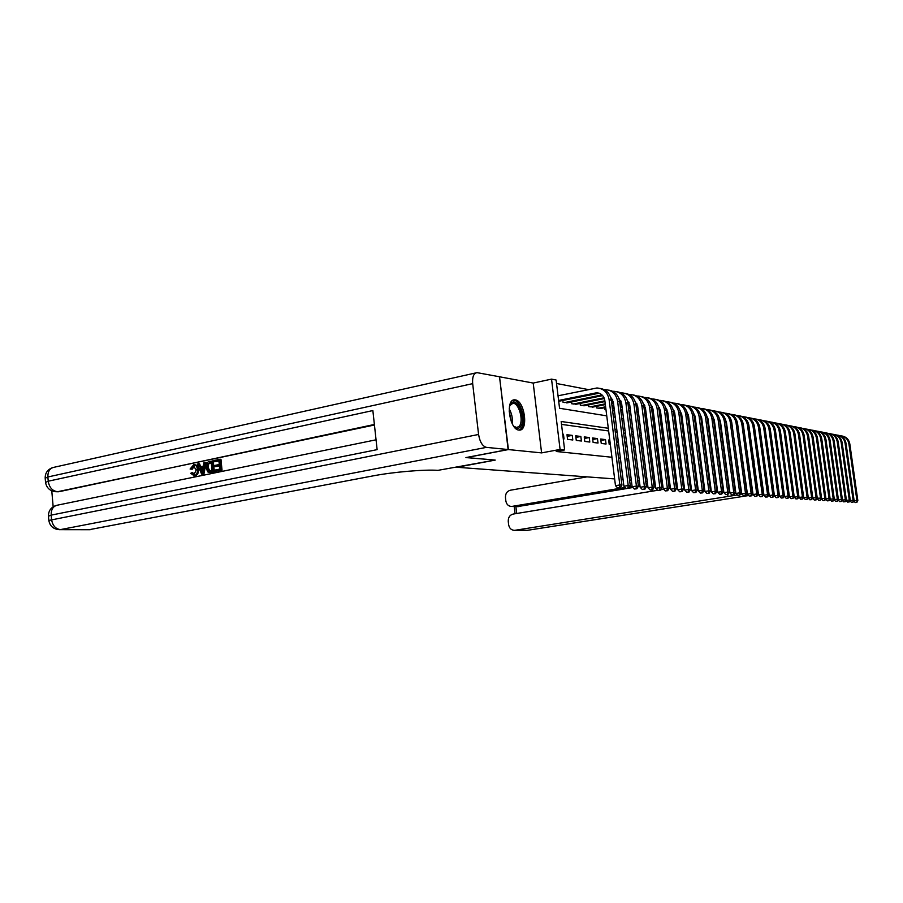 <?xml version="1.0" encoding="UTF-8"?>
<svg xmlns="http://www.w3.org/2000/svg" width="903" height="903" viewBox="0 0 903 903"><rect width="100%" height="100%" fill="white"/><g stroke="black" fill="none" stroke-linecap="round" stroke-linejoin="round"><path stroke-width="1.35" d="M515.274 399.894L514.552 399.837C505.206 399.261 509.529 429.715 518.864 430.076L519.462 430.11C528.729 430.528 524.587 400.695 515.274 399.894M499.54 376.89L508.412 449.57L541.597 452.888L560.086 449.434L551.541 379.125L556.113 380.028L559.555 408.28L606.748 415.854M541.597 452.888L533.21 383.064L499.833 376.833M533.21 383.064L551.541 379.125M588.101 389.543L556.53 383.493M614.627 478.906L456.907 467.269L495.239 460.09L466.23 457.516M466.241 457.595L508.412 449.57M785.136 465.734L784.684 462.426M753.644 458.464L754.118 461.975M730.809 459.142L730.324 455.496M724.782 458.419L725.369 458.487M718.619 457.663L719.273 457.742M712.332 456.907L713.054 456.997M705.909 456.128L706.699 456.218M699.362 455.338L700.22 455.439M693.086 450.755L692.206 450.642L692.714 454.525L693.594 454.638M686.325 449.897L686.833 453.814M664.405 451.094L663.931 447.041M656.944 450.191L657.666 450.281L657.147 446.184L656.413 446.093M649.313 449.265L650.736 449.434M641.502 448.317L643.026 448.498M633.511 447.346L635.136 447.549M625.327 446.353L627.066 446.567M618.25 441.24L616.456 441.003L616.997 445.348L618.792 445.563M609.785 440.156L608.667 440.009L609.209 444.4L610.338 444.536M601.251 443.441L606.048 444.016L605.495 439.614L600.698 439.005L601.251 443.441M593.113 442.447L598.023 443.046L597.459 438.587L592.56 437.966L593.113 442.447M584.794 441.443L589.806 442.052L589.253 437.549L584.23 436.905L584.794 441.443M576.272 440.404L581.408 441.036L580.843 436.476L575.708 435.822L576.272 440.404M567.558 439.355L572.818 439.987L572.254 435.381L566.994 434.715L567.558 439.355M558.743 401.575L559.42 401.135M562.806 400.435L563.043 402.309L568.235 402.636M571.554 401.959L571.78 403.788L576.859 404.115M580.11 403.449L580.324 405.233L585.291 405.549M588.463 404.905L588.677 406.643L593.531 406.96M596.635 406.339L596.849 408.021L601.601 408.325M604.626 407.727L604.829 409.364L605.958 409.556M612.448 409.082L612.652 410.684L614.458 410.989M621.016 412.107L622.754 412.4M629.222 413.495L630.858 413.766M637.247 414.849L638.771 415.109M645.081 416.17L646.514 416.407M652.745 417.468L653.422 417.163M660.24 418.732L661.38 418.1M682.262 421.204L682.758 422.536M688.504 422.288L688.662 423.53L689.553 423.688M695.344 424.658L696.202 424.805M702.669 425.595L701.913 425.742L702.715 425.911M708.37 426.859L709.092 426.984M714.679 427.932L715.345 428.045M720.865 428.981L721.463 429.072M749.93 432.921L750.337 433.959M608.295 428.27L561.169 421.498L564.623 449.92L556.225 451.489L611.929 457.257M618.544 457.945L620.372 458.137M626.896 458.814L628.623 458.995M635.069 459.661L636.694 459.83M643.049 460.485L644.573 460.643M650.849 461.298L652.271 461.444M658.468 462.088L659.8 462.223M665.917 462.867L667.17 462.991M673.209 463.623L674.372 463.736M680.331 464.356L681.415 464.469M687.307 465.079L688.312 465.18M694.136 465.79L695.062 465.88M700.818 466.479L701.676 466.569M707.365 467.156L708.155 467.246M713.776 467.822L714.487 467.901M720.052 468.476L720.707 468.544M726.204 469.12L726.791 469.176M723.856 447.075L723.258 446.996M717.75 446.217L717.095 446.127M711.519 445.348L710.796 445.247M705.153 444.457L704.363 444.355M698.662 443.554L697.805 443.429M692.025 442.628L691.1 442.493M685.253 441.68L684.248 441.533M678.334 440.709L677.25 440.562M671.268 439.727L670.094 439.558M664.044 438.711L662.791 438.542M656.65 437.684L655.318 437.492M649.099 436.623L647.665 436.42M641.378 435.539L639.843 435.325M633.477 434.433L631.84 434.208M625.384 433.305L623.657 433.068M617.11 432.153L615.27 431.894M608.633 430.968L561.519 424.376M563.28 438.835L564.025 438.926L563.449 434.264L562.704 434.162M626.524 442.289L624.786 442.064M634.595 443.317L632.969 443.113M642.496 444.321L640.972 444.129M648.839 445.551L650.205 445.303L648.783 445.123M699.712 451.602L698.854 451.489M706.202 452.426L705.412 452.324M712.557 453.238L711.835 453.148M718.777 454.028L718.122 453.949M724.308 454.909L724.883 454.807L724.285 454.728M729.206 487.36L728.619 487.315M723.134 486.909L722.479 486.864M716.937 486.446L716.226 486.401M710.616 485.983L709.826 485.927M704.159 485.509L703.302 485.442M697.567 485.024L696.642 484.956M690.829 484.527L689.836 484.448M683.955 484.019L682.871 483.94M676.923 483.5L675.76 483.41M669.744 482.97L668.491 482.879M662.396 482.428L661.064 482.326M654.878 481.875L653.456 481.762M647.203 481.31L645.679 481.197M639.335 480.723L637.721 480.61M631.299 480.136L629.572 480.001M623.059 479.527L621.23 479.391M564.623 449.92L560.086 449.434M613.385 416.915L615.236 417.209M621.795 418.27L623.521 418.541M629.989 419.579L631.626 419.839M638.015 420.866L639.538 421.114M645.848 422.119L647.282 422.356M653.501 423.349L654.844 423.563M660.985 424.557L662.238 424.749M668.31 425.731L669.484 425.911M675.478 426.882L676.561 427.051M682.487 427.999L683.492 428.169M689.35 429.106L690.276 429.252M696.066 430.178L696.924 430.313M702.636 431.239L703.426 431.363M709.081 432.266L709.803 432.379M715.39 433.282L716.045 433.384M721.576 434.275L722.174 434.366M723.551 444.807L722.964 444.727M717.445 443.926L716.79 443.836M711.214 443.034L710.492 442.933M704.848 442.12L704.058 442.007M698.346 441.195L697.488 441.07M691.709 440.235L690.784 440.1M684.937 439.264L683.932 439.118M678.018 438.271L676.934 438.113M670.94 437.255L669.778 437.086M663.716 436.217L662.463 436.036M656.334 435.156L654.991 434.964M648.772 434.072L647.338 433.869M641.051 432.966L639.516 432.751M633.138 431.837L631.513 431.6M625.057 430.675L623.318 430.426M616.772 429.489L614.932 429.218M562.738 434.399L563.449 434.264M567.197 436.352L572.254 435.381M575.911 437.413L580.843 436.476M584.422 438.452L589.253 437.549M592.74 439.479L597.459 438.587M600.879 440.472L605.495 439.614M608.848 441.454L609.92 441.251M616.636 442.414L618.363 442.086M624.932 443.215L626.603 442.91M633.082 444.016L634.651 443.723M641.051 444.784L642.518 444.524M656.447 446.308L657.147 446.184M692.341 451.737L693.199 451.59M698.978 452.392L699.802 452.245M705.503 453.035L706.259 452.9M711.903 453.667L712.591 453.543M718.167 454.288L718.799 454.175M558.596 400.458L596.68 392.782C601.172 393.155 603.893 395.785 604.852 400.684L615.485 485.69L619.83 484.956L609.153 399.815C607.73 392.489 603.667 388.538 596.951 387.974L558.031 395.796M558.697 401.282L599.174 393.2M619.469 487.722L617.731 488.015L620.316 487.778L619.469 487.722L619.83 484.956L621.941 485.092L611.297 400.21C610.033 393.403 606.331 389.475 600.179 388.448M621.941 485.092L620.316 487.778M617.731 488.015L615.485 485.69M509.461 406.542L511.042 403.427C517.261 395.728 526.855 420.2 520.365 426.984C518.48 428.993 516.29 428.744 513.818 426.216L513.367 425.685M514.01 426.419L516.798 427.537L519.18 426.284C524.067 421.329 518.943 402.557 512.87 403.302L509.777 405.616M519.101 430.099L521.042 428.722C527.092 422.548 520.749 399.318 513.22 400.221L513.017 400.232M197.407 469.571C197.655 472.879 196.583 474.955 194.168 475.779L190.725 473.307L191.842 472.743L194.1 474.526L196.244 469.808L193.31 465.982L194.314 466.038L192.294 469.21L190.104 469.041L193.716 464.684C195.906 464.91 197.136 466.535 197.407 469.571L198.412 469.616C198.671 472.935 197.588 475.001 195.172 475.825L194.1 475.858M194.472 464.729L194.721 464.74C196.922 464.966 198.152 466.591 198.412 469.616M191.842 472.743L192.847 472.8L194.145 474.515M205.15 462.37L206.155 462.426L203.943 473.883L201.629 474.109L197.328 464.018L198.558 463.758L199.811 466.874L203.31 466.14L203.92 462.629L205.15 462.37L202.927 473.838L201.629 474.109M198.558 463.758L199.563 463.815L200.714 466.682M215.027 466.67L214.903 465.417L219.282 464.503L218.91 460.744L214 461.772L213.876 460.53L219.96 459.243L220.964 459.311L222.025 470.17L215.151 471.321L215.027 470.068L219.722 469.097L219.395 465.756L215.027 466.67L219.429 466.016M218.932 461.015L214 461.772M374.44 425.008L57.408 491.751M51.776 490.803L53.164 506.809M212.284 460.857L213.345 471.693L209.496 472.427L207.758 471.897L206.031 467.743C205.692 464.3 206.787 462.212 209.315 461.489L213.289 460.925L214.338 471.75L209.812 472.438M508.118 449.536L499.528 376.765L477.021 372.646C473.646 373.278 472.201 376.946 472.675 383.64L478.579 434.467C479.843 441.939 482.462 446.24 486.435 447.369L508.118 449.536L465.925 457.573L495.149 460.079L437.899 470.361C424.782 469.312 392.918 472.021 372.713 475.949L89.07 529.711M486.435 447.369L60.445 529.598C55.535 528.977 52.555 525.569 51.527 519.372L51.155 515.128L377.127 449.638L372.86 410.56L48.231 481.209L47.87 476.976C47.769 471.366 49.857 468.126 54.135 467.269L475.847 372.905M219.96 459.243L221.032 470.113L222.025 470.17M221.032 470.113L215.151 471.321M211.234 462.359L207.656 463.894L207.193 467.528L208.977 471.084L212.047 470.689L211.234 462.359M209.236 472.427L210.038 472.472M213.345 471.693L214.338 471.75M211.268 462.629L208.661 463.95L208.209 467.585L209.902 471.118M209.53 462.72L210.534 462.776M207.656 463.894L208.661 463.95M207.193 467.528L208.209 467.585M208.977 471.084L209.744 471.129M202.52 470.621L203.073 467.461L200.274 468.036L202.159 472.72L202.52 470.621M202.927 473.838L203.943 473.883M203.028 467.731L201.279 468.104L202.43 470.971M200.274 468.036L201.279 468.104M193.31 465.982L191.278 469.154M194.168 475.779L195.172 475.825M625.09 487.462L511.629 506.459C508.457 506.301 506.515 504.438 505.838 500.86L505.466 497.677C505.341 493.704 506.955 491.221 510.308 490.239L587.04 476.863M654.957 482.45L653.58 482.687M647.507 483.703L646.029 483.952M639.877 484.979L638.308 485.25M632.077 486.288L629.639 486.694M690.874 484.821L689.903 484.979M684.203 485.916L683.153 486.085M677.385 487.033L676.257 487.225M670.41 488.184L669.055 488.41M663.716 489.291L660.488 489.821M657.644 490.284L513.107 514.078C509.755 515.026 508.129 517.498 508.254 521.482L508.626 524.677C509.348 528.345 511.335 530.23 514.597 530.332L527.487 530.298L748.722 495.51M737.379 494.968L515.015 530.287M746.702 491.695L746.804 492.428M741.905 493.997L740.325 494.359M662.407 482.574L661.12 482.789M655.126 483.794L653.749 484.019M647.677 485.035L646.198 485.283M640.046 486.311L638.15 486.627M632.856 487.507L628.736 488.207M626.614 488.557L517.385 506.628M729.827 492L729.252 492.101M564.578 402.569L601.996 394.916M566.779 402.941L602.662 395.604M610.259 396.282L613.351 402.219L623.905 486.232L628.217 485.509L617.618 401.361C616.207 394.126 612.178 390.22 605.518 389.656L604.378 389.701M627.856 488.241L626.129 488.523L628.68 488.286L627.856 488.241L628.217 485.509L630.283 485.645L619.706 401.745C618.465 395.029 614.796 391.157 608.712 390.119M630.283 485.645L628.68 488.286M626.129 488.523L623.905 486.232M573.292 404.036L604.039 397.783M575.437 404.397L604.344 398.539M618.769 398.009L621.659 403.72L632.134 486.762L636.412 486.051L625.892 402.885C624.481 395.717 620.485 391.857 613.893 391.292L612.81 391.338M636.039 488.749L634.335 489.031L636.852 488.794L636.039 488.749L636.412 486.051L638.421 486.175L627.924 403.257C626.693 396.62 623.059 392.782 617.031 391.755M638.421 486.175L636.852 488.794M634.335 489.031L632.134 486.762M581.803 405.481L604.863 400.819M611.196 399.532L612.505 399.273M583.891 405.831L604.965 401.575M611.308 400.3L612.81 399.995M626.987 399.623L629.763 405.199L640.171 487.281L644.403 486.57L633.962 404.363C632.574 397.286 628.601 393.46 622.065 392.907L621.038 392.94M644.031 489.234L642.338 489.516L644.821 489.291L644.031 489.234L644.403 486.57L646.379 486.706L635.96 404.725C634.741 398.178 631.141 394.385 625.169 393.358M646.379 486.706L644.821 489.291M642.338 489.516L640.171 487.281M590.122 406.881L605.247 403.844M611.591 402.569L613.351 402.219M619.582 400.966L620.779 400.729M592.165 407.23L605.337 404.589M611.681 403.314L613.442 402.964M617.618 401.361L621.083 401.429M635.069 401.237L637.699 406.632L648.027 487.789L652.226 487.089L641.864 405.808C640.475 398.81 636.547 395.029 630.057 394.476L629.086 394.509M651.853 489.719L650.171 490.002L652.621 489.765L651.853 489.719L652.226 487.089L654.156 487.214L643.805 406.169C642.597 399.69 639.031 395.943 633.116 394.916M654.156 487.214L652.621 489.765M650.171 490.002L648.027 487.789M598.26 408.258L605.608 406.79M611.963 405.515L613.724 405.165M619.977 403.923L621.636 403.585M627.788 402.354L628.86 402.14M600.258 408.596L605.699 407.513M612.053 406.248L613.814 405.899M620.068 404.646L621.727 404.318M627.901 403.088L629.165 402.828M642.97 402.828L645.442 408.032L655.702 488.275L659.867 487.586L649.573 407.219C648.207 400.3 644.302 396.564 637.868 396.011L636.954 396.033M659.483 490.194L657.824 490.464L660.24 490.239L659.483 490.194L659.867 487.586L661.752 487.71L651.481 407.569C650.284 401.18 646.751 397.467 640.893 396.451M661.752 487.71L660.24 490.239M657.824 490.464L655.702 488.275M612.324 408.393L614.085 408.043M620.338 406.801L621.998 406.463M628.183 405.244L629.73 404.928M635.791 403.731L636.762 403.539M612.403 409.093L614.175 408.743M620.429 407.501L622.088 407.174M628.262 405.944L629.82 405.639M635.915 404.431L637.066 404.205M650.691 404.386L653.027 409.409L663.208 488.76L667.34 488.083L657.124 408.607C655.759 401.756 651.887 398.065 645.51 397.512L644.64 397.534M666.956 490.656L665.297 490.927L667.689 490.701L666.956 490.656L667.34 488.083L669.179 488.207L658.976 408.946C657.79 402.625 654.303 398.957 648.489 397.941M669.179 488.207L667.689 490.701M665.297 490.927L663.208 488.76M620.7 409.601L622.359 409.273M628.533 408.043L630.091 407.738M636.186 406.531L637.642 406.248M643.625 405.063L644.471 404.894M620.779 410.289L622.438 409.962M628.623 408.743L630.181 408.427M636.276 407.23L637.732 406.937M643.749 405.752L644.787 405.549M658.242 405.899L660.443 410.741L670.545 489.234L674.643 488.557L664.495 409.962C663.152 403.189 659.303 399.521 652.982 398.979L652.158 399.002M674.248 491.108L672.611 491.379L674.97 491.153L674.248 491.108L674.643 488.557L676.449 488.681L666.312 410.289C665.139 404.047 661.685 400.413 655.928 399.397M676.449 488.681L674.97 491.153M672.611 491.379L670.545 489.234M621.625 412.208L622.698 411.994M628.883 410.775L630.441 410.47M636.536 409.273L637.992 408.991M644.02 407.806L645.374 407.535M651.277 406.384L652.022 406.237M628.962 411.452L630.52 411.147M636.626 409.951L638.082 409.657M644.099 408.483L645.476 408.212M651.402 407.05L652.327 406.869M665.624 407.4L667.689 412.061L677.724 489.697L681.788 489.031L671.719 411.283C670.376 404.578 666.561 400.955 660.285 400.413L659.517 400.424M681.393 491.548L679.767 491.808L682.104 491.593L681.393 491.548L681.788 489.031L683.548 489.144L673.491 411.61C672.329 405.436 668.897 401.846 663.197 400.83M683.548 489.144L682.104 491.593M679.767 491.808L677.724 489.697M629.21 413.439L630.779 413.134M636.875 411.949L638.342 411.655M644.358 410.481L645.724 410.21M651.673 409.048L652.925 408.811M658.761 407.671L659.404 407.535M636.954 412.603L638.421 412.31M644.437 411.136L645.814 410.876M651.752 409.714L653.038 409.465M658.885 408.314L659.709 408.156M672.848 408.867L674.778 413.337L684.745 490.148L688.775 489.494L678.774 412.569C677.442 405.944 673.672 402.366 667.441 401.812L666.707 401.835M688.379 491.977L686.765 492.237L689.068 492.022L688.379 491.977L688.775 489.494L690.502 489.607L680.523 412.897C679.361 406.79 675.963 403.235 670.319 402.23M690.502 489.607L689.068 492.022M686.765 492.237L684.745 490.148M637.202 414.545L638.669 414.251M644.686 413.089L646.063 412.818M652 411.666L653.287 411.418M659.145 410.278L660.319 410.041M638.184 415.008L638.748 414.895M644.776 413.732L646.142 413.461M652.079 412.31L653.366 412.061M659.235 410.921L660.432 410.684M666.2 409.567L666.933 409.42M679.925 410.301L681.731 414.601L691.619 490.589L695.615 489.945L685.693 413.845C684.372 407.287 680.614 403.731 674.439 403.189L673.762 403.201M695.22 492.406L693.617 492.666L695.897 492.451L695.22 492.406L695.615 489.945L697.308 490.047L687.397 414.15C686.246 408.122 682.882 404.6 677.284 403.596M697.308 490.047L695.897 492.451M693.617 492.666L691.619 490.589M645.013 415.628L646.379 415.357M652.327 414.206L653.614 413.958M659.483 412.829L660.68 412.592M666.47 411.475L667.554 411.26M645.306 416.204L646.458 415.978M652.406 414.838L653.693 414.59M659.562 413.45L660.759 413.224M666.549 412.107L667.667 411.892M673.367 410.786L673.999 410.662M686.844 411.712L688.526 415.831L698.346 491.018L702.32 490.385L692.454 415.087C691.145 408.596 687.42 405.075 681.291 404.533L680.648 404.544M701.913 492.812L700.322 493.072L702.568 492.857L701.913 492.812L702.32 490.385L703.968 490.487L694.125 415.391C692.996 409.42 689.655 405.944 684.102 404.939M703.968 490.487L702.568 492.857M700.322 493.072L698.346 491.018M652.643 416.689L653.93 416.441M659.8 415.312L660.996 415.087M666.786 413.969L667.904 413.755M673.627 412.648L674.62 412.457M652.722 417.299L654.009 417.051M659.879 415.922L661.075 415.696M666.865 414.579L667.983 414.364M673.706 413.258L674.744 413.066M693.617 413.1L695.186 417.028L704.938 491.446L708.866 490.814L699.08 416.294C697.782 409.872 694.091 406.395 688.007 405.853L687.409 405.865M708.46 493.219L706.891 493.478L709.115 493.264L708.46 493.219L708.866 490.814L710.492 490.916L700.717 416.599C699.588 410.696 696.281 407.253 690.784 406.248M710.492 490.916L709.115 493.264M706.891 493.478L704.938 491.446M660.116 417.739L661.312 417.502M667.103 416.396L668.22 416.181M673.943 415.087L674.981 414.883M680.636 413.8L681.551 413.63M667.182 416.994L668.299 416.78M674.022 415.685L675.06 415.482M680.715 414.398L681.675 414.217M700.254 414.466L701.699 418.213L711.383 491.864L715.289 491.232L705.57 417.479C704.272 411.125 700.615 407.682 694.576 407.151L694.012 407.151M714.883 493.625L713.325 493.873L715.515 493.659L714.883 493.625L715.289 491.232L716.869 491.334L707.173 417.773C706.056 411.949 702.771 408.528 697.33 407.535M716.869 491.334L715.515 493.659M713.325 493.873L711.383 491.864M667.407 418.766L668.525 418.552M674.259 417.457L675.286 417.265M680.952 416.181L681.912 416.001M687.499 414.94L688.323 414.782M667.486 419.353L668.604 419.139M674.327 418.044L675.365 417.852M681.02 416.768L681.991 416.588M687.567 415.527L688.447 415.357M706.756 415.809L708.087 419.364L717.704 492.27L721.576 491.65L711.925 418.653C710.638 412.355 707.004 408.946 701.021 408.416L700.491 408.416M721.17 494.009L719.623 494.257L721.79 494.043L721.17 494.009L721.576 491.65L723.134 491.751L713.494 418.936C712.388 413.168 709.137 409.793 703.742 408.799M723.134 491.751L721.79 494.043M719.623 494.257L717.704 492.27M674.552 419.782L675.591 419.579M681.246 418.507L682.216 418.326M687.804 417.265L688.696 417.096M694.215 416.046L694.96 415.899M674.631 420.346L675.67 420.155M681.325 419.082L682.284 418.89M687.872 417.841L688.763 417.671M694.283 416.622L695.084 416.464M713.122 417.13L714.341 420.505L723.901 492.666L727.739 492.056L718.145 419.793C716.88 413.563 713.268 410.176 707.331 409.646L706.835 409.657M727.321 494.392L725.786 494.63L727.931 494.426L727.321 494.392L727.739 492.056L729.252 492.158L719.691 420.076C718.596 414.364 715.368 411.023 710.018 410.03M729.252 492.158L727.931 494.426M725.786 494.63L723.901 492.666M681.539 420.775L682.51 420.595M688.097 419.534L688.989 419.364M694.509 418.326L695.333 418.168M700.784 417.141L701.45 417.017M681.618 421.329L682.578 421.148M688.165 420.098L689.057 419.929M694.588 418.879L695.4 418.732M700.863 417.694L701.586 417.558M719.352 418.428L720.47 421.611L729.963 493.061L733.778 492.451L724.251 420.911C722.987 414.737 719.409 411.396 713.517 410.865L713.054 410.865M733.36 494.765L731.836 495.002L733.958 494.799L733.36 494.765L733.778 492.451L735.268 492.553L725.764 421.182C724.669 415.538 721.474 412.231 716.169 411.237M735.268 492.553L733.958 494.799M731.836 495.002L729.963 493.061M688.391 421.757L689.271 421.588M694.802 420.55L695.626 420.392M701.078 419.364L701.834 419.218M707.23 418.213L707.817 418.1M688.458 422.299L689.35 422.13M694.87 421.091L695.694 420.933M701.146 419.918L701.902 419.771M707.297 418.755L707.952 418.631M725.47 419.703L726.486 422.694L735.911 493.444L739.692 492.835L730.234 422.006C728.981 415.899 725.425 412.581 719.578 412.061L719.149 412.061M739.275 495.126L737.762 495.363L739.85 495.16L739.275 495.126L739.692 492.835L741.149 492.936L731.712 422.277C730.629 416.689 727.468 413.405 722.208 412.423M741.149 492.936L739.85 495.16M737.762 495.363L735.911 493.444M695.084 422.717L695.908 422.559M701.36 421.543L702.116 421.396M707.512 420.392L708.2 420.256M695.152 423.247L695.976 423.101M701.439 422.073L702.184 421.938M707.58 420.922L708.279 420.798M713.607 419.793L714.194 419.692M731.464 420.956L741.735 493.817L745.483 493.219L736.092 423.078C734.85 417.028 731.328 413.743 725.527 413.224L725.132 413.224M745.065 495.487L743.564 495.724L745.641 495.521L745.065 495.487L745.483 493.219L746.916 493.32L737.548 423.349C736.476 417.818 733.338 414.567 728.123 413.585M746.916 493.32L745.641 495.521M743.564 495.724L741.735 493.817M701.642 423.665L702.399 423.518M707.794 422.514L708.483 422.39M713.821 421.396L714.442 421.272M701.71 424.184L702.466 424.049M707.862 423.044L708.55 422.909M713.889 421.915L714.51 421.803M737.333 422.198L747.447 494.178L751.172 493.591L741.848 424.139C740.607 418.145 737.108 414.895 731.351 414.375L730.99 414.375M750.754 495.837L749.264 496.074L751.319 495.871L751.172 493.591L752.571 493.681L743.271 424.399C742.21 418.924 739.094 415.707 733.925 414.725M752.571 493.681L751.319 495.871M749.264 496.074L747.447 494.178M708.065 424.602L708.753 424.466M714.092 423.473L714.725 423.36M719.996 422.378L720.56 422.277M708.133 425.11L708.821 424.986M714.16 423.992L714.792 423.879M720.063 422.897L720.628 422.796M743.101 423.428L753.057 494.539L756.748 493.964L747.481 425.166C746.262 419.24 742.785 416.012 737.074 415.493L736.735 415.493M756.33 496.187L754.852 496.413L756.872 496.221L756.748 493.964L758.125 494.054L748.88 425.426C747.831 420.008 744.738 416.814 739.613 415.854M758.125 494.043L756.872 496.221M754.852 496.413L753.057 494.539M708.336 426.634L709.024 426.498M714.363 425.516L714.995 425.403M720.267 424.421L720.831 424.32M714.431 426.013L715.063 425.9M720.334 424.929L720.899 424.816M748.745 424.624L758.554 494.9L762.222 494.325L753.023 426.182C751.804 420.301 748.35 417.107 742.684 416.599L742.368 416.599M761.793 496.526L760.326 496.752L762.335 496.548L762.222 494.325L763.566 494.415L754.389 426.43C753.339 421.069 750.28 417.908 745.189 416.949M763.566 494.415L762.335 496.548M760.326 496.752L758.554 494.9M714.623 427.503L715.255 427.39M720.526 426.419L721.102 426.318M720.594 426.905L721.17 426.803M754.287 425.821L763.949 495.239L767.584 494.675L758.441 427.175C757.233 421.351 753.813 418.191 748.181 417.671L747.898 417.671M767.155 496.853L765.699 497.079L767.685 496.887L767.584 494.675L768.904 494.765L759.784 427.424C758.757 422.119 755.709 418.981 750.675 418.021M768.904 494.765L767.685 496.887M765.699 497.079L763.949 495.239M720.786 428.372L721.362 428.259M720.854 428.846L721.418 428.744M759.716 427.006L769.232 495.578L772.844 495.025L763.769 428.157C762.572 422.39 759.175 419.252 753.587 418.732L753.328 418.732M772.415 497.181L770.981 497.406L772.945 497.214L772.844 495.025L774.142 495.104L765.089 428.394C764.062 423.135 761.048 420.03 756.048 419.082M774.142 495.104L772.945 497.214M770.981 497.406L769.232 495.578M765.055 428.169L774.435 495.916L778.014 495.363L768.995 429.106C767.81 423.394 764.435 420.29 758.881 419.782L758.655 419.782M777.585 497.497L776.151 497.722L778.093 497.53L778.014 495.363L779.289 495.442L770.293 429.343C769.277 424.139 766.286 421.069 761.319 420.121M779.289 495.442L778.093 497.53M776.151 497.722L774.435 495.916M770.282 429.331L779.526 496.244L783.082 495.691L774.131 430.054C772.945 424.387 769.593 421.306 764.085 420.798L763.882 420.798M782.653 497.813L781.23 498.027L783.161 497.846L783.082 495.691L784.335 495.781L775.395 430.279C774.39 425.132 771.422 422.085 766.5 421.137M784.335 495.781L783.161 497.846M781.23 498.027L779.526 496.244M775.429 430.483L784.526 496.571L788.059 496.018L779.165 430.979C777.991 425.358 774.661 422.311 769.198 421.803L769.017 421.803M787.63 498.117L786.22 498.332L788.127 498.151L788.059 496.018L789.29 496.097L780.406 431.205C779.413 426.103 776.467 423.078 771.58 422.13M789.29 496.097L788.127 498.151M786.22 498.332L784.526 496.571M780.474 431.69L789.448 496.887L792.947 496.345L784.109 431.882C782.946 426.318 779.639 423.293 774.21 422.785L774.052 422.785M792.518 498.422L791.118 498.637L793.003 498.445L792.947 496.345L794.155 496.424L785.339 432.108C784.346 427.051 781.422 424.06 776.58 423.112M794.155 496.424L793.003 498.445M791.118 498.637L789.448 496.887M785.463 433.056L794.268 497.192L797.744 496.661L788.974 432.774C787.811 427.254 784.538 424.252 779.142 423.755L779.007 423.755M797.315 498.716L795.927 498.93L797.8 498.749L797.744 496.661L798.941 496.74L790.17 432.988C789.188 427.988 786.287 425.02 781.479 424.083M800.656 499.224L802.496 499.043L800.656 499.224L798.907 496.774L797.8 498.749M795.927 498.93L794.268 497.192M799.008 497.497L802.462 496.966L793.748 433.643C792.586 428.18 789.335 425.2 783.985 424.703L783.872 424.703M802.033 499.009L802.462 496.966L803.625 497.045L794.922 433.858C793.94 428.902 791.073 425.956 786.299 425.031M803.625 497.045L802.496 499.043M803.58 497.135L803.67 497.801L807.101 497.271L798.433 434.501C797.281 429.094 794.053 426.137 788.737 425.64L788.646 425.64M806.661 499.291L805.295 499.506L807.124 499.325L807.101 497.271L808.241 497.35L799.595 434.715C798.624 429.805 795.769 426.882 791.039 425.956M808.241 497.35L807.124 499.325M805.295 499.506L803.67 497.801M808.162 497.497L808.241 498.095L811.65 497.576L803.038 435.348C801.898 429.975 798.692 427.051 793.41 426.566L793.342 426.566M811.21 499.573L809.856 499.788L811.662 499.607L811.65 497.576L812.768 497.643L804.178 435.562C803.218 430.686 800.385 427.796 795.69 426.871M812.768 497.643L811.662 499.607M809.856 499.788L808.241 498.095M812.666 497.835L816.12 497.869L807.564 436.183C806.435 430.855 803.252 427.954 798.004 427.469L797.947 427.458M815.691 499.856L814.337 500.059L816.131 499.878L816.12 497.869L817.226 497.937L808.682 436.386C807.733 431.555 804.923 428.688 800.261 427.774M817.226 497.937L816.131 499.878M814.337 500.059L812.734 498.377M817.091 498.174L820.511 498.151L812.011 436.996C810.894 431.713 807.733 428.835 802.519 428.349L802.485 428.349M820.082 500.127L818.739 500.33L820.522 500.149L820.511 498.151L821.595 498.23L813.118 437.199C812.169 432.413 809.381 429.568 804.754 428.654M821.595 498.23L820.522 500.149M818.739 500.33L817.159 498.67M821.437 498.512L824.834 498.433L816.391 437.797C815.274 432.56 812.136 429.704 806.966 429.218L806.943 429.218M824.405 500.386L823.073 500.589L824.834 500.42L824.834 498.433L825.906 498.512L817.475 438C816.526 433.259 813.761 430.438 809.167 429.523M825.906 498.512L824.834 500.42M823.073 500.589L821.504 498.941M825.714 498.84L829.078 498.716L820.692 438.587C819.585 433.395 816.459 430.562 811.323 430.076L811.323 430.076M828.649 500.657L827.329 500.849L829.067 500.68L829.078 498.716L830.128 498.783L821.753 438.779C820.816 434.083 818.073 431.284 813.513 430.381M830.128 498.783L829.067 500.68M827.329 500.849L825.771 499.224M829.925 499.156L833.255 498.998L824.913 439.355C823.818 434.219 820.725 431.408 815.635 430.923M832.826 500.917L831.516 501.109L833.243 500.939L833.255 498.998L834.293 499.066L825.963 439.547C825.037 434.896 822.317 432.119 817.791 431.216M834.293 499.066L833.243 500.939M831.516 501.109L829.97 499.494M834.056 499.472L837.363 499.269L829.078 440.122C827.983 435.032 824.924 432.244 819.868 431.758M836.934 501.165L835.625 501.368L837.341 501.188L837.363 499.269L838.379 499.325L830.105 440.314C829.191 435.697 826.482 432.943 821.99 432.04M838.379 499.325L837.341 501.188M835.625 501.368L834.101 499.754M838.131 499.777L841.404 499.528L833.164 440.867C832.092 435.833 829.044 433.056 824.033 432.571M840.975 501.413L839.677 501.605L841.37 501.436L841.404 499.528L842.397 499.596L834.18 441.059C833.266 436.476 830.579 433.745 826.121 432.853M842.397 499.596L841.37 501.436M839.677 501.605L838.165 500.014M842.127 500.081L845.377 499.788L837.194 441.612C836.122 436.612 833.108 433.869 828.141 433.372M844.948 501.662L843.662 501.854L845.332 501.684L845.377 499.788L846.359 499.856L838.187 441.793C837.284 437.255 834.609 434.546 830.184 433.654M846.359 499.856L845.332 501.684M843.662 501.854L842.16 500.273M846.066 500.386L849.283 500.048L841.156 442.335C840.095 437.391 837.092 434.659 832.171 434.162M848.854 501.899L847.578 502.091L849.238 501.933L849.283 500.048L850.254 500.115L842.127 442.515C841.235 438.011 838.582 435.325 834.191 434.445M850.254 500.115L849.238 501.933M847.578 502.091L846.088 500.533M849.937 500.668L853.132 500.296L845.05 443.046C844 438.147 841.032 435.438 836.144 434.941M852.703 502.136L851.427 502.328L853.075 502.17L853.132 500.296L854.08 500.364L846.009 443.226C845.118 438.768 842.488 436.093 838.131 435.212M854.08 500.364L853.075 502.17M851.427 502.328L849.949 500.781M853.753 500.962L856.913 500.544L848.876 443.757C847.838 438.892 844.892 436.205 840.05 435.709M856.484 502.373L855.22 502.565L856.857 502.395L856.913 500.544L857.85 500.612L849.825 443.926C848.944 439.501 846.337 436.849 842.002 435.98M857.85 500.612L856.857 502.395M855.22 502.565L853.753 501.018M595.1 392.952L597.267 393.358M609.153 399.815L611.297 400.21M509.19 408.89C511.82 413.472 512.825 418.394 512.193 423.642M511.358 421.791L509.145 410.921M472.675 383.64L47.87 476.976L45.195 478.24L45.534 482.225M59.056 529.677L59.903 529.666C53.627 529.395 49.936 526.314 48.83 520.444L478.579 434.467M89.984 529.711L59.903 529.666L90.514 529.643M374.384 424.466L59.135 491.683M48.807 520.263L48.457 516.211L51.155 515.128C51.065 509.348 53.221 506.019 57.634 505.127L376.054 439.806M57.149 491.616C52.239 490.86 49.27 487.383 48.231 481.209L45.556 482.45C46.64 488.218 50.252 491.311 56.404 491.717L57.149 491.616M55.489 491.695L58.402 491.785M210.512 472.28L211.505 472.325M201.346 470.711L202.351 470.756M727.694 494.46L727.987 496.627M751.804 495.025L753.294 494.788M512.204 506.391L518.728 506.594M515.884 506.583L516.697 513.491M527.849 530.264L526.37 530.343M625.892 402.885L627.924 403.257M633.962 404.363L635.96 404.725M641.864 405.808L643.805 406.169M649.573 407.219L651.481 407.569M657.124 408.607L658.976 408.946M664.495 409.962L666.312 410.289M671.719 411.283L673.491 411.61M678.774 412.569L680.523 412.897M685.693 413.845L687.397 414.15M692.454 415.087L694.125 415.391M699.08 416.294L700.717 416.599M705.57 417.479L707.173 417.773M711.925 418.653L713.494 418.936M718.145 419.793L719.691 420.076M724.251 420.911L725.764 421.182M730.234 422.006L731.712 422.277M736.092 423.078L737.548 423.349M741.848 424.139L743.271 424.399M747.481 425.166L748.88 425.426M753.023 426.182L754.389 426.43M758.441 427.175L759.784 427.424M763.769 428.157L765.089 428.394M768.995 429.106L770.293 429.343M774.131 430.054L775.395 430.279M779.165 430.979L780.406 431.205M784.109 431.882L785.339 432.108M788.974 432.774L790.17 432.988M793.748 433.643L794.922 433.858M798.433 434.501L799.595 434.715M803.038 435.348L804.178 435.562M807.564 436.183L808.682 436.386M812.011 436.996L813.118 437.199M816.391 437.797L817.475 438M820.692 438.587L821.753 438.779M824.913 439.355L825.963 439.547M829.078 440.122L830.105 440.314M833.164 440.867L834.18 441.059M837.194 441.612L838.187 441.793M841.156 442.335L842.127 442.515M845.05 443.046L846.009 443.226M848.876 443.757L849.825 443.926M514.552 399.837L513.299 400.097M596.68 392.782L598.847 393.2M509.856 405.458L510.297 404.488M511.877 403.506L512.87 403.302M56.167 505.432C51.031 507.272 48.446 510.805 48.446 516.019M52.532 467.641C47.622 469.526 45.173 472.98 45.173 478.003M210.501 472.472L209.496 472.427M194.732 475.892L193.716 475.836M511.629 506.459L518.153 506.651M514.597 530.332L527.623 530.298L748.734 495.521M751.793 495.047L753.305 494.799M514.225 506.538L515.071 513.751"/></g></svg>
